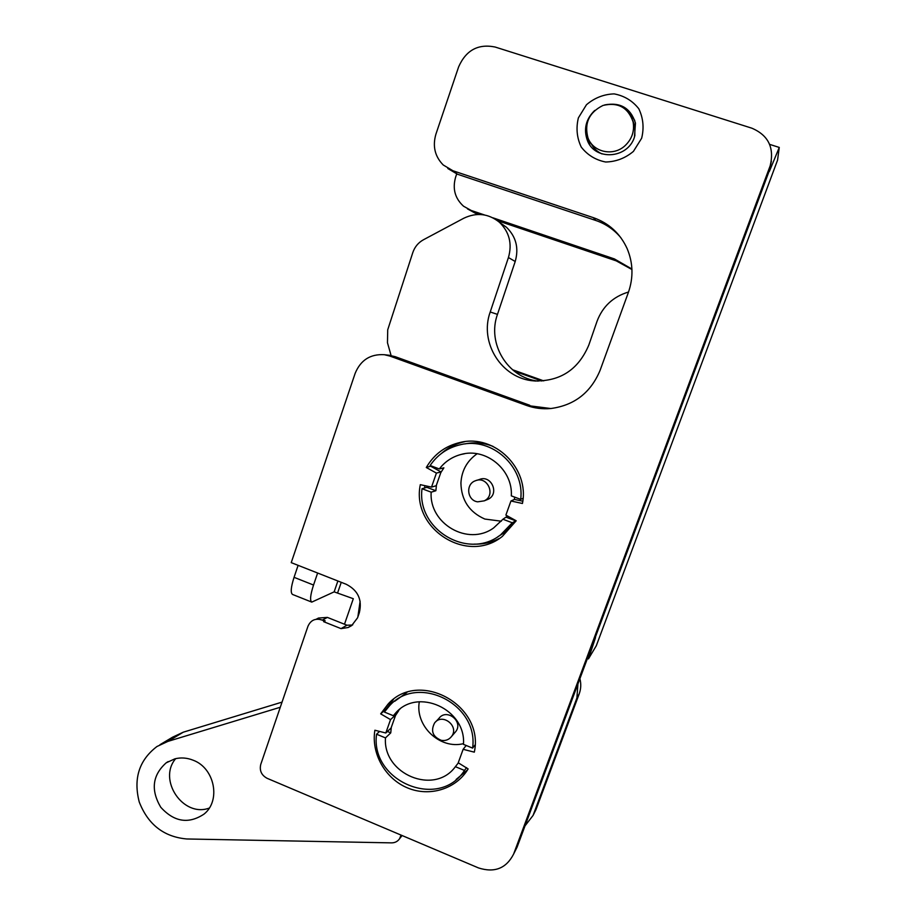 <?xml version="1.0" encoding="UTF-8"?>
<svg xmlns="http://www.w3.org/2000/svg" width="916" height="916" viewBox="0 0 916 916"><rect width="100%" height="100%" fill="white"/><g stroke="black" fill="none" stroke-linecap="round" stroke-linejoin="round"><path stroke-width="1.37" d="M577.916 683.989L576.908 697.981L533.066 815.435L536.055 809.423L579.221 693.813C581.007 688.889 581.236 683.84 579.897 678.664M456.695 173.96L455.641 177.063C452.321 188.685 454.954 198.406 463.553 206.226L471.19 210.462L484.541 214.974M492.819 217.779L614.384 258.919L616.228 260.865L497.422 220.641M631.925 269.041L614.384 258.919M541.917 381.022L514.208 371.129M337.878 580.996L334.145 591.862L353.313 598.709L344.496 624.231M525.028 825.854L533.066 815.435M533.948 813.66L535.94 809.71M512.456 369.698L543.749 380.884M631.948 269.522L616.228 260.865M479.148 214.447L475.003 213.05L471.19 210.462M467.458 208.871L475.003 213.05M298.112 565.344L294.059 577.332C290.899 587.236 290.406 592.95 292.559 594.461L311.772 602.11C309.757 600.644 310.352 594.953 313.535 585.038L294.059 577.332M317.634 573.027L313.535 585.038M334.145 591.862L311.772 602.11M595.24 637.525L769.062 171.349M595.514 637.628L588.461 658.89L596.305 645.723M777.547 160.197L596.213 645.986L777.547 160.197L779.264 147.43L769.36 171.441M464.939 443.916C474.499 441.959 483.877 442.783 493.06 446.401M440.802 472.622L443.882 467.847L439.302 468.946L430.119 465.511C437.585 454.565 447.764 447.615 460.656 444.649C491.915 436.863 524.902 466.691 520.7 499.369L523.059 498.281M507.579 516.029L502.93 519.246L512.284 522.773L515.8 520.849L504.315 532.734L497.949 536.662M512.284 522.773L500.628 534.83C468.328 560.512 416.505 529.643 422.024 488.72L426.845 487.335L435.867 490.736L431.173 492.178C428.894 523.769 468.122 546.531 493.598 527.971L502.93 519.246M436.451 485.056L435.867 490.736M514.334 499.472L514.655 497.113M506.582 517.38L515.8 520.849M501.315 521.204L484.839 519.051C469.278 512.147 461.309 500.136 460.92 483.041C461.63 470.629 467.034 460.863 477.11 453.752M439.302 468.946C444.913 461.664 452.149 456.832 461.023 454.462C485.72 447.26 513.052 469.599 511.311 495.865L520.7 499.369M422.024 488.72L431.173 492.178M458.366 762.856L455.378 766.681L464.481 770.436L466.565 767.654M464.481 770.436C439.119 810.511 369.972 781.348 376.556 734.22L379.59 731.426M394.693 701.278L406.876 692.496M395.506 715.499L398.506 710.999L393.33 715.717L384.388 712.053L389.357 705.961C417.616 673.523 478.862 703.957 472.61 748.109L475.015 744.994M387.399 731.483L390.754 732.869L385.476 737.895C382.67 774.089 434.333 795.775 455.378 766.681M391.292 727.384L390.754 732.869M463.496 743.643C439.875 749.689 414.834 725.793 419.322 701.759M393.33 715.717L395.426 713.266C417.307 687.103 466.244 709.11 463.473 744.365L472.61 748.109M376.556 734.22L385.476 737.895M501.041 223.424L506.491 227.294C516.109 236.74 519.017 248.144 515.204 261.507L497.468 314.371C486.82 343.569 507.659 377.907 538.127 381.113M391.098 355.545L387.468 342.744L387.72 329.806L412.807 252.564C414.753 246.896 418.291 242.626 423.432 239.774L463.771 218.248C476.618 212.157 488.503 213.508 499.46 222.302C509.365 232.034 512.353 243.77 508.437 257.533L490.22 311.978C478.976 342.756 501.819 378.823 534.074 380.907C560.157 381.617 578.408 369.663 588.828 345.034L597.026 321.321C602.671 306.402 613.17 296.624 628.536 292.009M624.987 145.747C631.983 139.106 634.673 131.148 633.082 121.874C628.101 107.412 618.071 101.939 603.003 105.443C589.068 112.393 584.065 123.225 587.992 137.927C593.225 152.319 613.342 156.647 624.987 145.747M634.845 135.923L634.834 126.179L632.681 120.248M590.969 143.182C593.362 148.094 597.026 151.667 601.961 153.911M477.671 501.831C467.137 500.571 465.317 484.163 475.347 480.785C487.461 475.438 496.312 495.396 484.232 500.846L477.671 501.831M476.709 480.362L479.274 479.549C491.216 474.282 499.941 493.942 488.033 499.312L486.419 499.964M441.317 740.346C432.764 736.808 430.509 731.048 434.539 723.045C442.13 712.522 459.569 726.09 451.622 736.372C449.023 739.716 445.588 741.033 441.317 740.346M435.753 721.762L438.982 718.35C446.47 707.976 463.668 721.339 455.825 731.483L454.634 732.869M641.647 138.247L633.414 151.403C625.227 158.228 615.964 161.766 605.648 162.006C595.618 160.037 587.488 155.056 581.248 147.075C576.862 137.858 575.912 128.126 578.374 117.878L586.446 104.756C594.541 97.863 603.77 94.245 614.132 93.89C624.243 95.779 632.475 100.737 638.807 108.775C643.25 118.095 644.188 127.919 641.647 138.247M426.295 467.504C434.127 454.118 445.588 445.726 460.691 442.325C494.709 434.115 529.677 468.465 522.429 503.479L510.945 500.995L505.884 515.101L516.2 520.792L502.38 536.375C467.366 564.84 410.998 528.784 420.318 484.667L431.516 487.106L436.417 473.091L426.295 467.504L431.333 465.969M380.667 713.85L387.972 704.198C418.749 669.161 484.667 705.114 474.316 752.15L463.13 749.322L458.24 762.788L468.133 768.925C456.157 789.111 429.455 797.252 407.334 787.829C385.155 778.577 371.037 753.444 374.884 730.235L385.796 732.995L390.537 719.61L380.667 713.85L386.014 709.167L393.433 699.446M341.038 628.628L323.623 621.666L323.921 620.796L321.493 619.823C315.15 618.128 310.639 620.292 307.936 626.326L260.762 764.391C259.32 770.585 261.438 775.234 267.14 778.325L478.518 867.933C494.548 873.051 506.239 868.437 513.601 854.101L770.196 165.727C774.501 147.785 768.387 135.27 751.841 128.183L495.109 47.025C478.175 43.602 466.015 50.197 458.641 66.834L435.913 134.16C432.432 146.159 434.871 156.441 443.23 164.983L452.962 170.765L593.408 217.676C608.957 223.183 620.201 233.5 627.151 248.637C633.128 262.949 633.54 277.559 628.376 292.456L600.175 370.144C590.877 392.563 574.424 405.364 550.814 408.525C542.432 409.257 534.314 408.227 526.448 405.41L389.85 356.061L384.342 354.71C370.362 353.874 360.629 360.091 355.145 373.362L291.242 562.642L346.237 584.282C358.041 590.351 362.404 599.831 359.335 612.724L357.561 617.831L351.618 625.639L348.183 627.506L341.038 628.628L346.946 625.216L352.294 625.055M513.716 853.792L517.151 846.968L769.497 170.181L769.909 166.506M526.448 405.41L550.802 408.525M620.853 237.691C614.075 229.595 605.705 223.847 595.743 220.458L593.408 217.676M352.763 624.781L348.572 627.22M316.238 619.227L318.505 618.048L327.39 617.407L346.946 625.216M323.623 621.666L325.18 620.83L323.921 620.796M604.675 104.916C620.361 101.962 630.632 108.019 635.475 123.088L634.433 137.171C627.655 159.029 594.61 160.998 587.293 140.228C583.446 128.996 585.919 119.057 594.702 110.447M589.915 145.026L587.122 135.282M628.639 112.393L634.754 120.385M390.537 719.61L395.746 714.846L394.853 714.331M499.426 538.413C491.503 542.512 483.087 544.425 474.19 544.127M424.623 487.976L424.841 485.652M441.604 453.317C448.29 447.42 455.996 443.55 464.721 441.684M388.785 355.225L395.162 356.656L389.85 356.061M522.773 501.201L514.483 499.403L510.945 500.995M385.796 732.995L391.063 728.037L395.746 714.846M452.962 170.765L457.405 174.212L447.821 168.51M431.516 487.106L436.211 485.732L441.043 471.935L431.07 466.439M436.417 473.091L441.043 471.935M463.13 749.322L466.187 745.475M771.398 161.101L769.497 170.181M474.98 746.002L474.362 745.842M467.538 769.898L456.122 779.47M529.769 405.273L395.162 356.656M457.405 174.212L595.743 220.458M517.151 846.968L514.861 851.582M401.036 835.083L399.582 838.735C397.647 841.461 394.979 842.846 391.556 842.869L186.818 838.976C163.918 836.926 148.071 824.606 139.255 802.015C133.221 778.634 139.129 760.12 156.968 746.506L167.96 741.376L280.285 707.255M159.945 744.719L172.563 737.197L183.292 732.182L282.048 702.114M193.253 760.257C187.116 757.784 180.979 757.314 174.841 758.849L166.197 762.822C152.434 775.154 150.602 789.947 160.724 807.214C174.109 821.995 188.524 824.308 203.97 814.141C221.145 800.733 214.688 768.135 193.253 760.257M175.689 758.643C157.449 779.802 183.211 817.885 209.26 808.072M341.244 582.324L337.729 592.549M576.908 697.981L579.221 693.813M536.055 809.423L533.169 815.148M508.437 257.533L515.204 261.507M490.22 311.978L497.468 314.371M327.39 617.407L322.764 619.869L325.18 620.83M322.1 620.063L318.367 619.124M167.96 741.376L183.292 732.182M588.461 658.89L587.431 658.478M779.264 147.43L769.623 144.373M500.628 534.83L504.315 532.734M464.595 453.729L461.023 454.462M399.845 709.236L395.426 713.266M499.46 222.302L506.491 227.294M536.146 381.056L534.074 380.907M634.834 126.179L633.082 121.874M357.847 617.018L360.125 601.205M488.033 499.312L484.232 500.846M455.825 731.483L451.622 736.372M587.293 140.228L588.885 142.827M460.691 442.325L464.469 441.707M389.735 355.328L384.342 354.71M387.972 704.198L393.216 699.664M770.196 165.727L769.772 169.403M513.601 854.101L517.025 847.277M399.582 838.735L402.078 835.529M168.12 761.597L166.197 762.822"/></g></svg>
